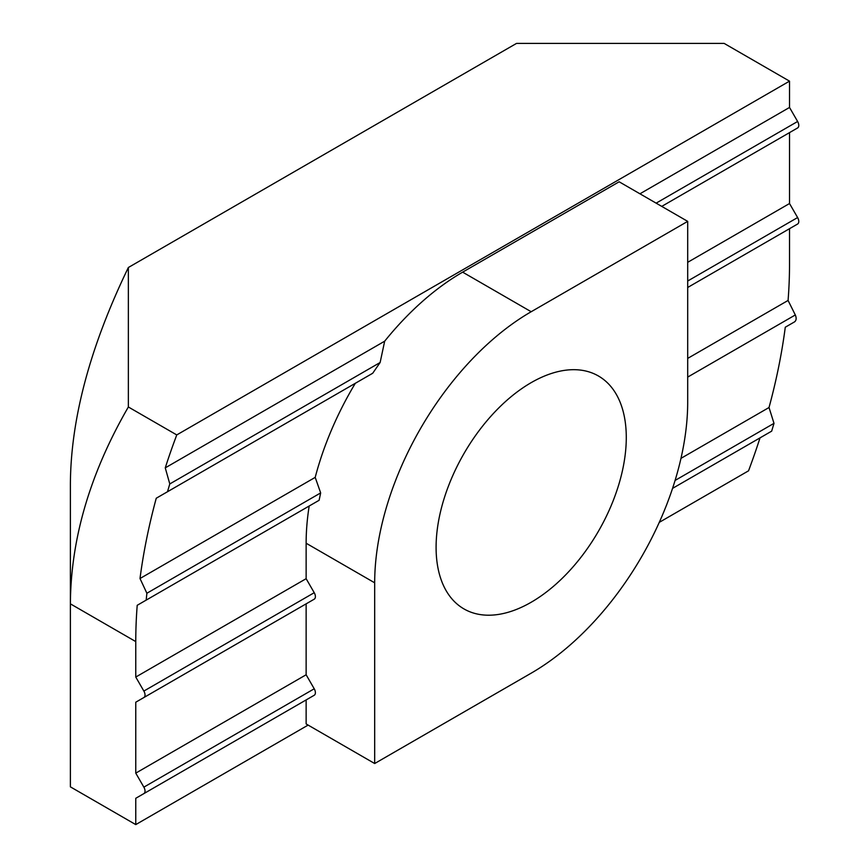 <?xml version="1.0" encoding="UTF-8"?>
<svg xmlns="http://www.w3.org/2000/svg" width="868" height="868" viewBox="0 0 868 868"><rect width="100%" height="100%" fill="white"/><g stroke="black" fill="none" stroke-linecap="round" stroke-linejoin="round"><path stroke-width="1.3" d="M436.094 547.35A134.486 77.643 -60 0 1 494.793 412.007A134.486 77.643 -60 0 1 598.421 375.985A134.486 77.643 -60 0 1 626.284 437.548A134.486 77.643 -60 0 1 567.574 572.88A134.486 77.643 -60 0 1 463.946 608.913A134.486 77.643 -60 0 1 436.094 547.35M380.13 362.509L384.676 341.189A221.329 127.791 -60 0 1 462.644 272.151L619.144 181.792L687.695 221.373L687.695 402.09A221.329 127.791 120 0 1 531.183 673.167L374.683 763.525L306.133 723.945L306.133 699.933L314.227 695.257A5.599 3.233 -120 0 0 314.227 688.791L306.133 674.761L306.133 603.846L314.227 599.18A5.599 3.233 -120 0 0 314.227 592.703L306.133 578.685L306.133 543.227A221.329 127.791 -60 0 1 309.182 506.011L319.12 500.283L320.661 492.916L315.203 477.378A221.329 127.791 -60 0 1 355.316 383.298L372.708 373.251L380.13 362.509L169.792 483.943L167.481 491.744L372.708 373.251M687.695 221.373L531.183 311.731A221.329 127.791 120 0 0 374.683 582.808L306.133 543.227M374.683 763.525L374.683 582.808M128.356 406.983C90.12 473.136 70.796 538.757 70.384 603.846L70.384 483.986C70.796 418.745 90.12 346.592 128.356 267.507L128.356 406.983L176.757 434.922A462.275 266.899 120 0 0 165.256 467.863L384.676 341.189M165.256 467.863L169.792 483.943M687.695 262.32L789.522 203.524L789.522 132.62L661.741 206.389L797.616 127.943A5.599 3.233 -120 0 0 797.616 121.477L789.522 107.448L789.522 81.147L724.14 43.4L516.525 43.4L128.356 267.507M639.944 193.803L789.522 107.448M167.481 491.744L156.251 498.232A462.275 266.899 120 0 0 140.008 578.522L315.203 477.378M355.316 383.298L156.251 498.232M140.008 578.522L146.887 593.245L146.171 600.124L319.12 500.283M687.695 358.397L788.079 300.447A462.275 266.899 120 0 0 789.522 264.154L789.522 228.696L687.695 287.482L797.616 224.02A5.599 3.233 -120 0 0 797.616 217.553L789.522 203.524M146.171 600.124L137.209 605.3A462.275 266.899 120 0 0 135.766 641.593L135.766 677.051L306.133 578.685M309.182 506.011L137.209 605.3M135.766 677.051L143.86 691.069L314.227 592.703M680.968 458.358L769.026 407.515A462.275 266.899 120 0 0 785.28 327.225L794.589 321.844C796.379 320.433 796.618 318.133 795.305 314.954L788.079 300.447M314.227 599.18L143.86 697.546A5.599 3.233 -120 0 0 143.86 691.069M143.86 697.546L135.766 702.212L135.766 773.128L306.133 674.761M306.133 603.846L135.766 702.212M135.766 773.128L143.86 787.146L314.227 688.791M659.268 522.362L748.531 470.825A462.275 266.899 120 0 0 760.021 437.884L672.548 488.38L771.674 431.146L773.996 423.345L769.026 407.515M314.227 695.257L143.86 793.623A5.599 3.233 -120 0 0 143.86 787.146M143.86 793.623L135.766 798.289L135.766 824.6L308.118 725.095M306.133 699.933L135.766 798.289M135.766 641.593L70.384 603.846L70.384 786.853L135.766 824.6M789.522 81.147L176.757 434.922M531.183 311.731L462.644 272.151M656.132 203.155L797.616 121.477M146.887 593.245L320.661 492.916M687.695 281.015L797.616 217.553M687.695 377.092L795.305 314.965M675.076 480.449L773.996 423.345"/></g></svg>
